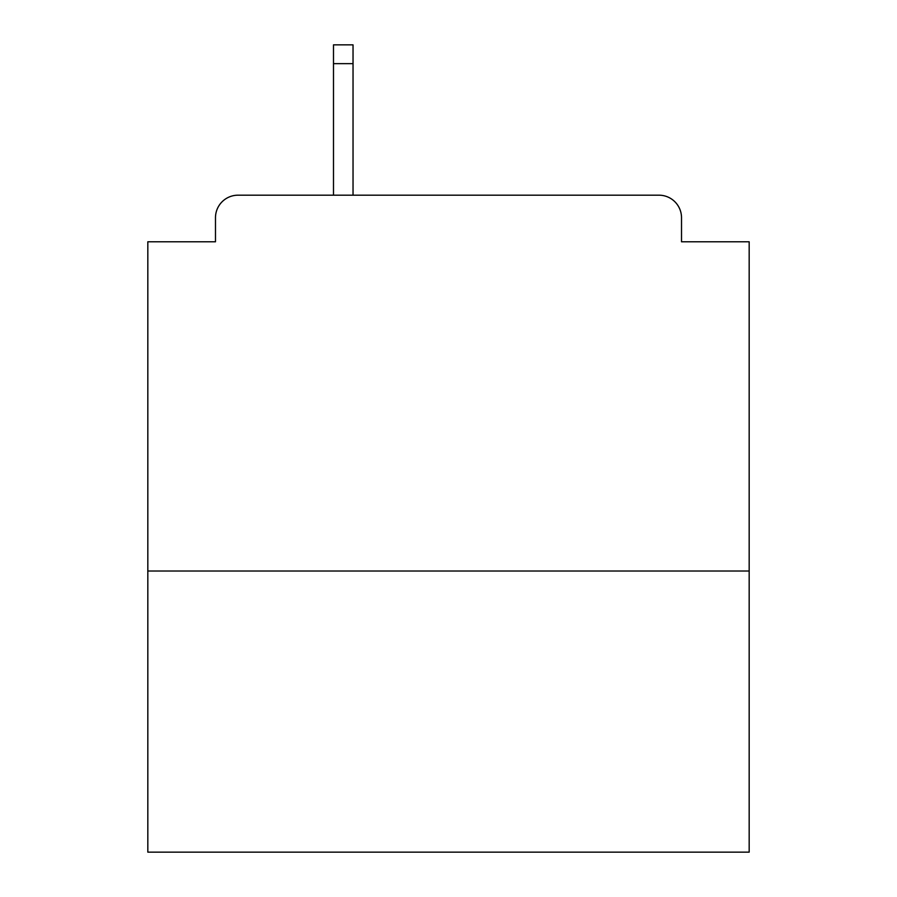 <?xml version="1.0" encoding="UTF-8"?>
<svg xmlns="http://www.w3.org/2000/svg" width="897" height="897" viewBox="0 0 897 897"><rect width="100%" height="100%" fill="white"/><g stroke="black" fill="none" stroke-linecap="round" stroke-linejoin="round"><path stroke-width="1.35" d="M749.174 571.019L749.174 241.786L681.518 241.786L681.518 217.736A22.548 22.548 0 0 0 658.97 195.187L238.03 195.187A22.548 22.548 0 0 0 215.482 217.736L215.482 241.786L147.826 241.786L147.826 852.15L749.174 852.15L749.174 571.019L147.826 571.019M215.482 217.736L215.482 241.786M658.97 195.187L565.76 195.187M331.24 195.187L238.03 195.187M681.518 241.786L681.518 217.736M353.037 63.642L333.493 63.642L333.493 44.85L353.037 44.85L353.037 195.187M333.493 63.642L333.493 195.187"/></g></svg>
